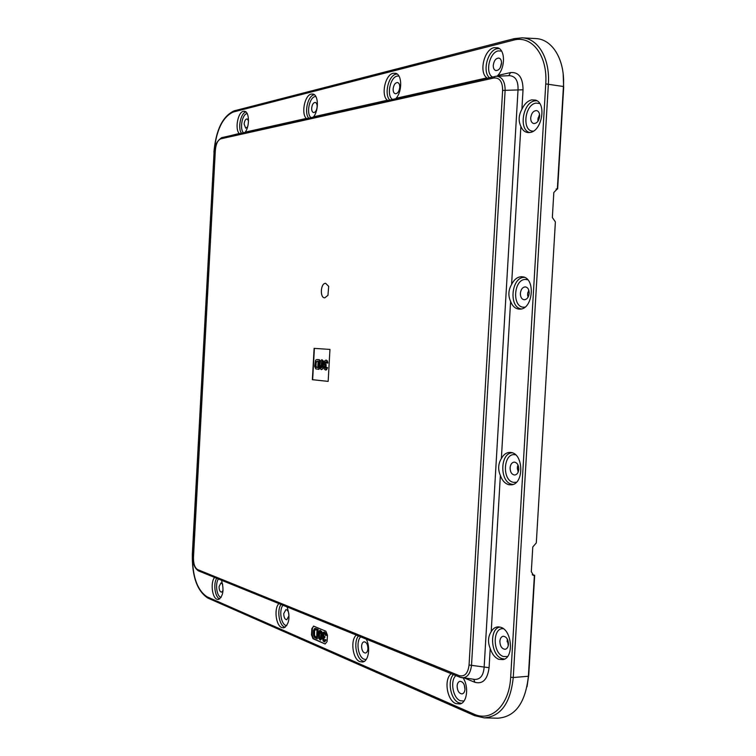 <?xml version="1.0" encoding="UTF-8"?>
<svg xmlns="http://www.w3.org/2000/svg" width="756" height="756" viewBox="0 0 756 756"><rect width="100%" height="100%" fill="white"/><g stroke="black" fill="none" stroke-linecap="round" stroke-linejoin="round"><path stroke-width="1.13" d="M507.163 641.768L507.323 639.085M517.359 469.06L517.52 466.357M527.612 295.35L527.773 292.629M537.932 120.629L538.092 117.898M500.33 67.567L501.54 62.691M537.998 121.177L537.913 119.278L539.548 114.402M528.019 297.269L527.593 293.99L528.765 290.039M464.987 689.264L464.279 684.898M508.278 645.586L507.323 639.075M518.172 472.075L517.34 467.69L517.964 464.921M527.017 686.779L528.756 674.891L534.681 575.297L532.271 574.636M536.391 541.523L555.32 223.048M556.095 189.047L557.644 188.887L563.655 87.668L563.182 74.079M556.463 188.953L557.352 188.868L563.428 86.505C565.271 60.14 552.532 39.038 535.645 38.565L522.056 37.838C538.092 38.291 550.151 58.571 548.383 83.916L513.258 677.518L528.378 676.261L534.369 575.552L533.519 575.392L531.317 571.716L532.782 546.966L536.306 542.902L555.386 221.895L552.343 217.511L553.827 192.468L557.352 188.868M556.246 189L557.644 188.887M532.697 575.004L534.681 575.297M532.933 575.155L534.369 575.552M474.976 715.734L473.823 714.061C491.183 722.462 509.402 705.216 510.669 677.196L513.258 677.518C510.461 703.184 500.765 716.631 484.18 717.86L497.75 718.2C515.223 716.934 525.439 702.957 528.378 676.261M313.296 117.104L313.551 116.802C318.852 110.471 318.55 95.162 313.116 94.084L311.236 94.065C304.677 95.19 300.992 113.759 306.35 118.418L306.558 118.616M245.01 132.413L245.218 132.139C249.745 126.346 249.423 112.086 244.764 111.302L243.366 111.293C237.885 112.19 234.738 129.125 239.208 133.481L231.175 135.513M214.156 169.391L213.853 175.033M207.645 290.739L207.342 296.352M201.153 411.595L200.85 417.189M194.689 531.969L194.386 537.544M214.657 577.461C210.357 581.893 211.973 597.552 216.944 599.253L218.531 599.461C223.237 596.219 224.22 589.812 221.47 580.23M278.936 603.609C273.833 608.287 275.817 625.477 281.752 627.565L283.887 627.811C289.302 624.229 290.37 617.265 287.082 606.917M356.331 635.097C350.16 640.02 352.646 659.081 359.856 661.67L362.804 661.991C368.607 661.103 370.705 647.174 366.225 639.122M451.304 673.728C443.696 678.916 446.862 700.283 455.811 703.581L460.045 703.968C467.132 702.56 469.022 686.646 463.107 677.924M215.347 150.198L193.47 557.541L215.347 150.198C215.961 143.895 217.775 140.106 220.799 138.83L493.866 78L494.944 76.384L509.44 75.647C515.488 76.129 518.342 80.845 518.03 89.803L484.152 667.047L489.075 667.68C487.516 679.493 482.791 684.36 474.9 682.299L473.747 679.304M490.209 648.487C492.052 654.072 494.915 657.692 498.799 659.336L503.09 659.619C514.184 657.748 512.086 630.22 500.689 627.263L498.308 626.856C495.369 626.932 492.997 628.538 491.192 631.695C488.007 636.647 487.677 642.241 490.209 648.487L489.075 667.68M500.368 475.467C502.239 480.703 505.14 483.793 509.081 484.747L511.519 484.813C524.201 483.944 523.662 453.581 510.98 452.494L510.602 452.447C506.785 452.211 503.704 454.252 501.36 458.571C498.147 463.863 497.817 469.485 500.368 475.467L491.192 631.695M510.602 301.436C512.492 306.322 515.441 308.892 519.429 309.147L519.778 309.138C532.772 309.648 535.947 278.766 523.067 276.876L521.338 276.705C517.312 276.97 514.071 279.55 511.595 284.445C508.353 290.077 508.023 295.738 510.602 301.436L501.36 458.571M520.884 126.403C522.443 130.183 524.844 132.243 528.094 132.584L529.833 132.508C541.939 131.487 546.957 102.996 535.475 100.094L531.761 99.868C527.679 100.85 524.39 103.997 521.886 109.308C518.616 115.281 518.285 120.969 520.884 126.403L511.595 284.445M508.76 75.676L510.602 72.567C518.786 71.933 522.935 77.67 523.039 89.784L502.627 90.408L469.06 665.015L471.517 665.337C470.402 673.747 467.236 677.896 462.029 677.773L459.837 677.206L459.043 675.58L197.618 569.589L198.289 570.799L459.837 677.206L474.711 679.427C480.353 679.549 483.5 675.42 484.152 667.047L471.517 665.337L505.131 90.399C505.112 81.601 502.249 76.857 496.531 76.176L221.688 137.639L220.799 138.83M510.602 72.567L497.807 75.439C505.377 67.719 505.358 49.924 497.798 47.808L494.008 47.666C484.076 49.537 478.737 72.519 486.902 77.887L487.214 78.123M395.785 98.611L396.097 98.271C402.381 91.306 402.164 74.816 395.775 73.323L393.158 73.266C385.173 74.702 380.788 95.247 387.327 100.236L387.582 100.453M325.146 643.989L327.093 641.551L327.452 635.153L325.864 631.222L313.721 626.157L311.85 628.586L311.5 634.851L313.022 638.725L325.146 643.989L313.551 638.669L312.03 634.804L312.379 628.529L313.523 626.091M497.807 75.439L497.079 76.158M399.763 87.356C399.82 84.634 399.092 83.028 397.59 82.536C395.19 82.669 393.706 84.795 393.129 88.924C393.073 91.646 393.81 93.253 395.322 93.744C397.703 93.612 399.187 91.485 399.763 87.356M501.521 63.343C501.578 60.423 500.727 58.666 498.951 58.08C495.898 58.136 494.008 60.537 493.271 65.29C493.214 68.22 494.074 69.977 495.86 70.563C498.894 70.506 500.784 68.097 501.521 63.343M222.689 584.284L220.988 582.885L219.07 586.618C219.108 589.963 219.93 591.816 221.517 592.165L223.048 590.521M325.6 283.311C320.525 283.046 319.693 298.157 324.796 297.836L327.953 295.331L328.69 286.335L325.6 283.311M314.109 348.365L329.947 349.423L328.17 381.393L312.37 379.701L314.109 348.365M314.383 348.384L312.644 379.71L328.17 381.374M326.601 363.126L326.412 362.048L325.373 362.039L325.231 364.326L326.195 364.685L325.071 367.369L325.6 368.493L326.346 367.255L327.272 367.633L326.894 369.013L325.486 370.024L324.324 369.041L324.04 367.388L324.919 365.422L324.05 363.031L324.674 360.895L326.006 360.102L327.168 360.952L327.613 362.993L326.601 363.126L327.877 363.003L327.433 360.962L326.186 360.111M325.609 370.034L326.564 369.807L327.546 367.643L326.346 367.255M325.751 368.474L325.345 367.378L326.091 366.197M325.997 366.197L326.195 364.685M325.893 364.779L325.354 363.211L326.044 361.67M321.442 369.637L322.84 368.767L323.577 364.883L323.322 360.962L322.056 359.771M318.72 369.353L319.259 359.724L316.329 359.686L315.545 360.395L314.666 366.339L315.81 368.89L318.994 369.363L319.523 359.733L317.312 359.563M322.566 368.758L321.319 369.637L320.175 368.522L319.882 364.553L320.62 360.659L321.829 359.761L323.058 360.952L322.84 368.767M321.092 367.851L322.009 367.17L321.782 361.302L320.903 366.981L321.366 367.86L321.905 361.34M317.756 367.624L316.424 367.416L315.715 365.961L316.235 361.595L318.106 361.255L317.756 367.624L316.688 367.425L315.98 365.97L316.178 362.502L317.303 361.188M464.987 689.255C464.76 684.331 463.107 681.685 460.045 681.317C458.344 681.704 457.371 683.254 457.115 685.966C457.342 690.889 458.986 693.535 462.077 693.904C463.759 693.507 464.732 691.957 464.987 689.255M367.926 648.742C367.794 644.49 366.528 642.175 364.127 641.787C362.663 642.109 361.822 643.545 361.585 646.096C361.718 650.349 362.993 652.664 365.403 653.042C366.849 652.721 367.69 651.285 367.926 648.742M288.953 615.781C288.877 612.029 287.866 609.969 285.938 609.601L283.736 613.607C283.812 617.35 284.823 619.41 286.76 619.778L288.953 615.781M539.642 116.282C539.689 113.117 538.697 111.217 536.665 110.593C533.434 110.65 531.449 113.069 530.712 117.841C530.665 121.017 531.657 122.916 533.708 123.54C536.911 123.474 538.896 121.054 539.642 116.282M529.181 293.319C529.172 289.605 527.924 287.46 525.448 286.893C522.613 287.091 520.922 289.236 520.374 293.337C520.374 297.051 521.631 299.196 524.135 299.754C526.941 299.556 528.633 297.41 529.181 293.319M518.786 469.325C518.682 464.987 517.18 462.587 514.269 462.105C511.878 462.426 510.489 464.326 510.092 467.803C510.187 472.131 511.699 474.541 514.638 475.014C517 474.683 518.389 472.793 518.786 469.325M508.448 644.292C508.23 639.321 506.482 636.637 503.212 636.25C501.275 636.656 500.16 638.329 499.867 641.258C500.094 646.238 501.842 648.922 505.131 649.3C507.059 648.894 508.164 647.221 508.448 644.292M248.516 120.809L247.089 118.9C245.502 119.079 244.509 120.799 244.122 124.079L245.719 128.18L247.628 126.828M317.133 106.851C317.18 104.309 316.556 102.835 315.271 102.419C313.334 102.58 312.143 104.489 311.67 108.136C311.623 110.688 312.247 112.162 313.542 112.578C315.46 112.417 316.66 110.508 317.133 106.851M326.025 635.446L325.373 635.323L324.447 633.008L323.644 633.263L323.464 636.004L324.636 636.902L324.513 637.903L323.644 637.922L323.426 640.152L324.315 640.899L325.071 639.538L325.704 640.02L324.504 641.91L323.209 641.135L322.585 638.678L323.417 637.053L322.566 634.284L323.19 632.375L324.504 632.044L326.431 635.399L326.016 633.235L324.135 631.94M324.702 641.863L326.11 639.973L325.071 639.538M324.504 640.833L323.644 638.943L324.211 637.79M324.513 637.903L325.042 636.864L323.87 635.957L323.653 634.511L324.333 632.97M320.544 640.077L321.886 638.499L322.226 635.862L321.933 631.77L320.119 630.249M315.394 628.397L314.449 628.642L313.513 630.532L313.343 634.7L314.572 637.582L317.255 638.877L318.191 629.361L315.309 628.406M321.489 638.537L320.346 640.124L318.663 638.3L318.767 631.836L319.911 630.239L321.527 631.808L321.886 638.499M320.657 638.697L321.045 632.375L320.109 631.251L319.089 634.738L319.212 637.979L319.911 639.075L320.657 638.697M320.364 639.047L319.618 637.941L319.486 634.69L320.317 631.279M314.997 628.434L318.191 629.361M317.255 638.877L317.785 629.398M316.641 637.469L317.038 630.23L315.176 629.597L314.203 630.929L314.099 635.078L314.685 636.429L316.641 637.469M316.651 637.251L315.082 636.382L314.505 635.04L314.6 630.891L315.384 629.606M563.428 86.505L545.747 83.916C547.845 55.415 531.657 34.729 513.286 40.21L233.273 112.011C222.557 116.982 216.15 130.363 214.071 152.145L192.468 554.384C192.222 576.034 197.099 590.181 207.106 596.834L473.823 714.061M533.226 575.297L533.802 575.458M207.106 596.834L207.739 598.015L474.57 715.639L484.18 717.86M207.739 598.015C197.08 590.88 191.939 576.299 192.326 554.271L192.468 554.384M214.071 152.145L192.326 554.271M234.388 110.82L233.273 112.011M513.286 40.21L514.307 38.632L522.056 37.838L514.307 38.632L234.114 110.858C222.623 116.226 215.885 130.023 213.91 152.23M510.669 677.196L545.747 83.916M313.551 116.802L387.327 100.236M245.218 132.139L306.35 118.418M464.6 678.113L474.9 682.299M521.886 109.308L523.039 89.784M396.097 98.271L486.902 77.887M389.737 99.972C383.991 94.32 388.499 75.515 395.974 74.173L397.127 74.012M392.336 99.386C386.42 95.473 390.105 77.339 397.117 76.11L398.941 76.063M489.349 77.641C482.186 71.518 487.667 50.463 496.975 48.715L499.206 48.535M492.345 76.97C484.965 72.784 489.444 52.504 498.166 50.907L501.568 51.096M219.788 598.894L219.524 598.79C214.978 597.231 213.116 583.443 216.707 578.293M221.083 597.457L220.714 597.325C216.585 595.926 215.054 583.207 218.475 579.011M215.186 150.283L215.186 150.293C214.732 145.294 216.906 141.079 221.688 137.639L221.886 137.611M493.866 78C499.64 77.537 502.56 81.676 502.627 90.408M469.06 665.015C467.992 673.492 464.647 677.007 459.043 675.58M197.618 569.589C194.793 567.832 193.404 563.815 193.47 557.541M461.51 703.354L458.845 702.778C450.68 699.763 447.098 680.872 453.411 674.588M463.986 701.039L460.272 700.736C452.853 698.034 449.877 680.636 455.906 675.599M364.194 661.415L362.738 661.018C356.152 658.646 353.326 641.825 358.457 635.957M366.131 659.563L364.08 659.213C358.098 657.087 355.755 641.579 360.65 636.845M285.21 627.253L284.473 627.017C279.058 625.099 276.781 609.95 281.034 604.46M286.77 625.666L285.74 625.401C280.816 623.691 278.936 609.714 282.99 605.254M529.691 132.527C518.427 129.975 522.793 102.429 534.766 100.869L536.93 100.765M533.415 131.109C521.829 132.035 524.314 104.659 535.976 103.109L539.718 103.525M521.347 308.93C508.438 307.465 511.33 276.857 524.362 277.367L524.569 277.367M524.985 307.125L523.936 307.201C511.821 307.673 513.504 279.011 525.571 279.446L527.783 279.796M513.05 484.435L512.162 484.322C499.669 482.687 499.678 453.241 512.152 452.778M516.395 482.262L513.607 482.347C501.653 480.721 503.326 452.23 515.233 454.762L515.611 454.828M504.583 659.062L501.88 658.58C490.691 655.178 489.066 628.69 499.896 627.045M507.484 656.586L503.335 656.482C492.468 653.165 492.543 627.111 503.392 628.718M241.466 133.207C237.554 128.322 240.767 112.824 245.898 111.992L245.974 111.973M243.517 132.744C239.472 129.304 242.118 114.336 246.938 113.58L247.165 113.532M308.694 118.134C303.997 112.899 307.768 95.899 313.91 94.85L314.392 94.765M310.99 117.624C306.133 113.958 309.232 97.562 314.997 96.598L315.847 96.503M313.551 638.669L313.022 638.725M312.379 628.529L311.85 628.586M311.5 634.851L312.03 634.804M198.308 570.799C194.538 568.162 192.874 563.702 193.319 557.418"/></g></svg>
